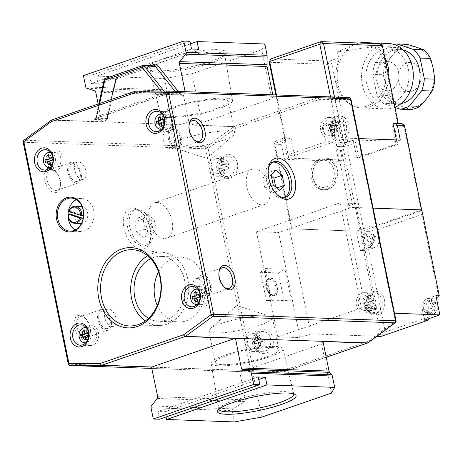 <?xml version="1.0" encoding="UTF-8"?>
<svg xmlns="http://www.w3.org/2000/svg" width="463" height="463" viewBox="0 0 463 463"><rect width="100%" height="100%" fill="white"/><g stroke="black" fill="none" stroke-linecap="round" stroke-linejoin="round"><path stroke-width="0.35" stroke-dasharray="2.31 1.74" d="M145.266 320.975A36.675 29.019 -87.9 0 0 159.556 325.518A36.675 29.019 -87.9 0 0 187.828 279.166A36.675 29.019 -87.9 0 0 162.189 252.271A36.675 29.019 -87.9 0 0 147.61 255.779M148.53 318.301A32.451 25.673 -87.9 0 0 158.537 321.281A32.451 25.673 -87.9 0 0 184.587 280.283A32.451 25.673 -87.9 0 0 160.869 256.427A32.451 25.673 -87.9 0 0 150.672 258.678M157.281 305.557A32.451 25.673 -87.9 0 0 178.677 322.005A32.451 25.673 -87.9 0 0 204.727 281.006A32.451 25.673 -87.9 0 0 181.01 257.15A32.451 25.673 -87.9 0 0 158.485 272.018M156.1 70.885A40.154 7.159 -11.5 0 1 148.455 69.421A40.154 7.159 -11.5 0 1 169.921 57.024A40.154 7.159 -11.5 0 1 217.685 49.668A40.154 7.159 -11.5 0 1 225.846 53.673A40.154 7.159 -11.5 0 1 197.145 65.306A40.154 7.159 -11.5 0 1 156.1 70.885M158.028 72.28A38.157 6.806 -11.5 0 1 150.764 70.891A38.157 6.806 -11.5 0 1 149.908 69.849A38.157 6.806 -11.5 0 1 174.198 58.28A38.157 6.806 -11.5 0 1 216.545 52.122A38.157 6.806 -11.5 0 1 224.682 54.634A38.157 6.806 -11.5 0 1 224.3 55.93A38.157 6.806 -11.5 0 1 197.03 66.985A38.157 6.806 -11.5 0 1 158.028 72.28M168.439 117.509A36.675 6.54 -11.5 0 1 160.632 115.171A36.675 6.54 -11.5 0 1 183.985 104.048A36.675 6.54 -11.5 0 1 224.694 98.133A36.675 6.54 -11.5 0 1 232.513 100.546A36.675 6.54 -11.5 0 1 208.958 111.647A36.675 6.54 -11.5 0 1 168.439 117.509M171.686 116.392A32.451 5.787 -11.5 0 1 164.77 114.292A32.451 5.787 -11.5 0 1 185.518 104.459A32.451 5.787 -11.5 0 1 221.453 99.25A32.451 5.787 -11.5 0 1 228.363 101.351A32.451 5.787 -11.5 0 1 207.615 111.184A32.451 5.787 -11.5 0 1 171.686 116.392M178.151 148.172A32.451 5.787 -11.5 0 1 173.064 147.477A32.451 5.787 -11.5 0 1 171.235 146.071A32.451 5.787 -11.5 0 1 191.983 136.238A32.451 5.787 -11.5 0 1 227.918 131.029A32.451 5.787 -11.5 0 1 234.828 133.13A32.451 5.787 -11.5 0 1 233.699 135.144A32.451 5.787 -11.5 0 1 209.398 144.132A32.451 5.787 -11.5 0 1 178.151 148.172M293.664 393.839A38.157 6.806 168.5 0 0 292.882 393.029A38.157 6.806 168.5 0 0 285.619 391.634A38.157 6.806 168.5 0 0 246.617 396.936A38.157 6.806 168.5 0 0 219.346 407.99A38.157 6.806 168.5 0 0 218.947 409.043M275.207 346.405A36.675 6.54 168.5 0 0 234.689 352.274A36.675 6.54 168.5 0 0 211.134 363.374A36.675 6.54 168.5 0 0 218.953 365.787A36.675 6.54 168.5 0 0 259.662 359.873A36.675 6.54 168.5 0 0 283.015 348.749A36.675 6.54 168.5 0 0 275.207 346.405M271.96 347.522A32.451 5.787 168.5 0 0 236.032 352.737A32.451 5.787 168.5 0 0 215.283 362.57A32.451 5.787 168.5 0 0 222.194 364.67A32.451 5.787 168.5 0 0 258.128 359.456A32.451 5.787 168.5 0 0 278.876 349.629A32.451 5.787 168.5 0 0 271.96 347.522M265.496 315.743A32.451 5.787 168.5 0 0 234.249 319.788A32.451 5.787 168.5 0 0 209.947 328.776A32.451 5.787 168.5 0 0 208.813 330.79A32.451 5.787 168.5 0 0 215.729 332.891A32.451 5.787 168.5 0 0 251.664 327.677A32.451 5.787 168.5 0 0 272.412 317.85A32.451 5.787 168.5 0 0 270.583 316.437A32.451 5.787 168.5 0 0 265.496 315.743M81.413 223.49A8.537 6.754 -87.9 0 0 87.6 212.72A8.537 6.754 -87.9 0 0 82.026 206.504M81.361 206.44A8.537 6.754 -87.9 0 0 74.502 217.228A8.537 6.754 -87.9 0 0 80.747 223.507M70.283 211.956A8.537 6.754 92.1 0 1 70.474 211.359L83.328 215.631M68.813 211.302L70.474 211.359M75.232 229.903A16.535 13.08 -87.9 0 0 80.458 231.5A16.535 13.08 -87.9 0 0 93.729 210.607A16.535 13.08 -87.9 0 0 81.644 198.453A16.535 13.08 -87.9 0 0 76.32 199.669M50.687 152.518A7.634 6.036 92.1 0 1 55.3 157.993A7.634 6.036 92.1 0 1 50.149 167.571M60.856 158.196A7.634 6.036 92.1 0 1 54.727 167.838A7.634 6.036 92.1 0 1 49.147 162.229A7.634 6.036 92.1 0 1 55.276 152.587A7.634 6.036 92.1 0 1 60.856 158.196M49.408 167.647A10.174 8.05 92.1 0 1 47.197 162.901A10.174 8.05 92.1 0 1 49.952 152.391M50.293 152.061A10.174 8.05 92.1 0 1 55.369 150.041A10.174 8.05 92.1 0 1 62.806 157.524A10.174 8.05 92.1 0 1 54.634 170.378A10.174 8.05 92.1 0 1 49.72 168M197.788 289.306A7.634 6.036 92.1 0 1 202.4 294.781A7.634 6.036 92.1 0 1 197.25 304.359M207.956 294.983A7.634 6.036 92.1 0 1 201.827 304.625A7.634 6.036 92.1 0 1 196.254 299.017A7.634 6.036 92.1 0 1 202.377 289.375A7.634 6.036 92.1 0 1 207.956 294.983M196.509 304.434A10.174 8.05 92.1 0 1 194.304 299.688A10.174 8.05 92.1 0 1 197.059 289.184M197.394 288.848A10.174 8.05 92.1 0 1 202.47 286.829A10.174 8.05 92.1 0 1 209.907 294.312A10.174 8.05 92.1 0 1 201.735 307.166A10.174 8.05 92.1 0 1 196.821 304.787M162.148 114.118A7.634 6.036 92.1 0 1 166.761 119.593A7.634 6.036 92.1 0 1 161.604 129.171M172.311 119.795A7.634 6.036 92.1 0 1 166.188 129.437A7.634 6.036 92.1 0 1 160.609 123.829A7.634 6.036 92.1 0 1 166.738 114.187A7.634 6.036 92.1 0 1 172.311 119.795M160.864 129.246A10.174 8.05 92.1 0 1 158.659 124.501A10.174 8.05 92.1 0 1 161.413 113.991M161.749 113.661A10.174 8.05 92.1 0 1 166.825 111.641A10.174 8.05 92.1 0 1 174.262 119.124A10.174 8.05 92.1 0 1 166.095 131.978A10.174 8.05 92.1 0 1 161.176 129.599M85.047 342.834A10.174 8.05 92.1 0 1 82.842 338.088A10.174 8.05 92.1 0 1 85.597 327.578M85.933 327.248A10.174 8.05 92.1 0 1 91.008 325.229A10.174 8.05 92.1 0 1 98.445 332.712A10.174 8.05 92.1 0 1 90.279 345.566A10.174 8.05 92.1 0 1 85.36 343.187M86.332 327.706A7.634 6.036 92.1 0 1 90.945 333.181A7.634 6.036 92.1 0 1 85.788 342.759M96.495 333.383A7.634 6.036 92.1 0 1 90.372 343.025A7.634 6.036 92.1 0 1 84.793 337.417A7.634 6.036 92.1 0 1 90.916 327.775A7.634 6.036 92.1 0 1 96.495 333.383M328.273 129.86A7.634 6.036 92.1 0 1 334.373 120.212A7.634 6.036 92.1 0 1 334.402 120.218A7.634 6.036 92.1 0 1 339.975 125.826A7.634 6.036 92.1 0 1 333.852 135.468A7.634 6.036 92.1 0 1 328.273 129.86M322.723 129.657A7.634 6.036 92.1 0 1 328.846 120.015A7.634 6.036 92.1 0 1 334.425 125.623A7.634 6.036 92.1 0 1 328.302 135.265A7.634 6.036 92.1 0 1 322.723 129.657M216.817 168.254A7.634 6.036 92.1 0 1 222.911 158.612A7.634 6.036 92.1 0 1 222.94 158.612A7.634 6.036 92.1 0 1 228.519 164.226A7.634 6.036 92.1 0 1 222.39 173.868A7.634 6.036 92.1 0 1 216.817 168.254M211.261 168.057A7.634 6.036 92.1 0 1 217.39 158.415A7.634 6.036 92.1 0 1 222.963 164.024A7.634 6.036 92.1 0 1 216.84 173.666A7.634 6.036 92.1 0 1 211.261 168.057M363.918 305.048A7.634 6.036 92.1 0 1 370.018 295.4A7.634 6.036 92.1 0 1 370.041 295.406A7.634 6.036 92.1 0 1 375.62 301.014A7.634 6.036 92.1 0 1 369.491 310.656A7.634 6.036 92.1 0 1 363.918 305.048M358.362 304.845A7.634 6.036 92.1 0 1 364.491 295.203A7.634 6.036 92.1 0 1 370.07 300.811A7.634 6.036 92.1 0 1 363.941 310.453A7.634 6.036 92.1 0 1 358.362 304.845M330.484 131.208A11.992 9.486 -87.9 0 0 342.03 139.6A11.992 9.486 -87.9 0 0 348.87 124.871A11.992 9.486 -87.9 0 0 337.324 116.479A11.992 9.486 -87.9 0 0 330.484 131.208M346.37 125.311A10.174 8.05 92.1 0 1 338.204 138.171A10.174 8.05 92.1 0 1 330.767 130.688A10.174 8.05 92.1 0 1 338.933 117.834A10.174 8.05 92.1 0 1 346.37 125.311M219.022 169.608A11.992 9.486 -87.9 0 0 230.568 178A11.992 9.486 -87.9 0 0 237.415 163.271A11.992 9.486 -87.9 0 0 225.863 154.879A11.992 9.486 -87.9 0 0 219.022 169.608M234.909 163.711A10.174 8.05 92.1 0 1 226.743 176.571A10.174 8.05 92.1 0 1 219.306 169.088A10.174 8.05 92.1 0 1 227.472 156.234A10.174 8.05 92.1 0 1 234.909 163.711M366.123 306.396A11.992 9.486 -87.9 0 0 377.675 314.794A11.992 9.486 -87.9 0 0 384.516 300.059A11.992 9.486 -87.9 0 0 372.97 291.667A11.992 9.486 -87.9 0 0 366.123 306.396M382.01 300.499A10.174 8.05 92.1 0 1 373.844 313.358A10.174 8.05 92.1 0 1 366.407 305.875A10.174 8.05 92.1 0 1 374.573 293.021A10.174 8.05 92.1 0 1 382.01 300.499M336.375 124.952A10.174 8.05 92.1 0 1 328.209 137.812A10.174 8.05 92.1 0 1 320.772 130.329A10.174 8.05 92.1 0 1 328.938 117.475A10.174 8.05 92.1 0 1 336.375 124.952M224.914 163.352A10.174 8.05 92.1 0 1 216.748 176.212A10.174 8.05 92.1 0 1 209.311 168.729A10.174 8.05 92.1 0 1 217.483 155.875A10.174 8.05 92.1 0 1 224.914 163.352M372.02 300.14A10.174 8.05 92.1 0 1 363.849 313A10.174 8.05 92.1 0 1 356.412 305.516A10.174 8.05 92.1 0 1 364.584 292.662A10.174 8.05 92.1 0 1 372.02 300.14M252.457 343.448A7.634 6.036 92.1 0 1 258.557 333.8A7.634 6.036 92.1 0 1 258.586 333.806A7.634 6.036 92.1 0 1 264.159 339.414A7.634 6.036 92.1 0 1 258.036 349.056A7.634 6.036 92.1 0 1 252.457 343.448M246.906 343.245A7.634 6.036 92.1 0 1 253.029 333.603A7.634 6.036 92.1 0 1 258.609 339.211A7.634 6.036 92.1 0 1 252.485 348.853A7.634 6.036 92.1 0 1 246.906 343.245M254.667 344.796A11.992 9.486 -87.9 0 0 266.213 353.188A11.992 9.486 -87.9 0 0 273.054 338.459A11.992 9.486 -87.9 0 0 261.508 330.067A11.992 9.486 -87.9 0 0 254.667 344.796M270.554 338.899A10.174 8.05 92.1 0 1 262.382 351.758A10.174 8.05 92.1 0 1 254.945 344.275A10.174 8.05 92.1 0 1 263.117 331.421A10.174 8.05 92.1 0 1 270.554 338.899M260.559 338.54A10.174 8.05 92.1 0 1 252.393 351.4A10.174 8.05 92.1 0 1 244.956 343.916A10.174 8.05 92.1 0 1 253.122 331.062A10.174 8.05 92.1 0 1 260.559 338.54M268.361 168.769A18.688 10.933 71 0 0 268.146 169.776A18.688 10.933 71 0 0 276.579 194.257A18.688 10.933 71 0 0 277.366 194.923M132.806 208.003A21.414 12.53 71 0 0 123.922 228.178A21.414 12.53 71 0 0 141.209 249.297A21.414 12.53 71 0 0 150.382 239.73A21.414 12.53 71 0 0 140.717 211.684A21.414 12.53 71 0 0 132.806 208.003M142.766 245.951A18.688 10.933 -109 0 1 128.153 229.515A18.688 10.933 -109 0 1 133.008 210.26A18.688 10.933 -109 0 1 135.433 209.907A18.688 10.933 -109 0 1 142.338 213.119A18.688 10.933 -109 0 1 150.77 237.6A18.688 10.933 -109 0 1 145.185 245.598A18.688 10.933 -109 0 1 142.766 245.951M137.523 209.189A18.688 10.933 71 0 0 135.103 209.536A18.688 10.933 71 0 0 130.242 228.797A18.688 10.933 71 0 0 144.855 245.234A18.688 10.933 71 0 0 147.275 244.881A18.688 10.933 71 0 0 152.136 225.626A18.688 10.933 71 0 0 137.523 209.189M172.705 127.632A10.904 6.378 -109 0 1 181.23 137.222A10.904 6.378 -109 0 1 178.394 148.449A10.904 6.378 -109 0 1 176.982 148.658A10.904 6.378 -109 0 1 168.457 139.068A10.904 6.378 -109 0 1 171.293 127.84A10.904 6.378 -109 0 1 172.705 127.632M173.064 129.385A9.086 5.313 -109 0 1 180.165 137.372A9.086 5.313 -109 0 1 177.804 146.736A9.086 5.313 -109 0 1 176.623 146.904A9.086 5.313 -109 0 1 169.522 138.917A9.086 5.313 -109 0 1 171.883 129.559A9.086 5.313 -109 0 1 173.064 129.385M167.207 131.399A9.086 5.313 -109 0 1 174.314 139.392A9.086 5.313 -109 0 1 171.952 148.75A9.086 5.313 -109 0 1 170.772 148.918A9.086 5.313 -109 0 1 163.671 140.931A9.086 5.313 -109 0 1 166.032 131.573A9.086 5.313 -109 0 1 167.207 131.399M202.644 274.791A10.904 6.378 -109 0 1 211.169 284.38A10.904 6.378 -109 0 1 208.333 295.608A10.904 6.378 -109 0 1 206.92 295.816A10.904 6.378 -109 0 1 198.395 286.227A10.904 6.378 -109 0 1 201.231 274.999A10.904 6.378 -109 0 1 202.644 274.791M203.002 276.544A9.086 5.313 -109 0 1 210.104 284.531A9.086 5.313 -109 0 1 207.742 293.889A9.086 5.313 -109 0 1 206.567 294.063A9.086 5.313 -109 0 1 199.46 286.076A9.086 5.313 -109 0 1 201.822 276.712A9.086 5.313 -109 0 1 203.002 276.544M197.151 278.558A9.086 5.313 -109 0 1 204.252 286.551A9.086 5.313 -109 0 1 201.891 295.909A9.086 5.313 -109 0 1 200.71 296.077A9.086 5.313 -109 0 1 193.609 288.09A9.086 5.313 -109 0 1 195.971 278.732A9.086 5.313 -109 0 1 197.151 278.558M49.744 168.121A12.721 7.437 71 0 0 44.465 180.107A12.721 7.437 71 0 0 54.732 192.649A12.721 7.437 71 0 0 60.178 186.965A12.721 7.437 71 0 0 54.443 170.309A12.721 7.437 71 0 0 49.744 168.121M55.768 190.415A10.904 6.378 -109 0 1 47.243 180.83A10.904 6.378 -109 0 1 50.079 169.597A10.904 6.378 -109 0 1 51.491 169.394A10.904 6.378 -109 0 1 55.519 171.269A10.904 6.378 -109 0 1 60.439 185.547A10.904 6.378 -109 0 1 57.18 190.212A10.904 6.378 -109 0 1 55.768 190.415M76.667 183.215A10.904 6.378 -109 0 1 68.142 173.631A10.904 6.378 -109 0 1 70.978 162.397A10.904 6.378 -109 0 1 72.39 162.195A10.904 6.378 -109 0 1 80.915 171.779A10.904 6.378 -109 0 1 78.079 183.012A10.904 6.378 -109 0 1 76.667 183.215M76.314 181.467A9.086 5.313 -109 0 1 69.207 173.475A9.086 5.313 -109 0 1 71.568 164.116A9.086 5.313 -109 0 1 72.749 163.948A9.086 5.313 -109 0 1 79.85 171.935A9.086 5.313 -109 0 1 77.489 181.293A9.086 5.313 -109 0 1 76.314 181.467M82.165 179.447A9.086 5.313 -109 0 1 75.058 171.46A9.086 5.313 -109 0 1 77.419 162.102A9.086 5.313 -109 0 1 78.6 161.928A9.086 5.313 -109 0 1 85.701 169.921A9.086 5.313 -109 0 1 83.34 179.279A9.086 5.313 -109 0 1 82.165 179.447M79.682 315.28A12.721 7.437 71 0 0 74.404 327.266A12.721 7.437 71 0 0 84.671 339.807A12.721 7.437 71 0 0 90.117 334.124A12.721 7.437 71 0 0 84.382 317.468A12.721 7.437 71 0 0 79.682 315.28M85.707 337.573A10.904 6.378 -109 0 1 77.188 327.989A10.904 6.378 -109 0 1 80.018 316.756A10.904 6.378 -109 0 1 81.43 316.553A10.904 6.378 -109 0 1 85.458 318.422A10.904 6.378 -109 0 1 90.378 332.706A10.904 6.378 -109 0 1 87.119 337.371A10.904 6.378 -109 0 1 85.707 337.573M112.104 326.606A9.086 5.313 -109 0 1 105.003 318.619A9.086 5.313 -109 0 1 107.364 309.255A9.086 5.313 -109 0 1 108.539 309.087A9.086 5.313 -109 0 1 115.64 317.074A9.086 5.313 -109 0 1 113.279 326.438A9.086 5.313 -109 0 1 112.104 326.606M106.253 328.62A9.086 5.313 -109 0 1 99.146 320.633A9.086 5.313 -109 0 1 101.513 311.275A9.086 5.313 -109 0 1 102.688 311.101A9.086 5.313 -109 0 1 109.789 319.094A9.086 5.313 -109 0 1 107.428 328.452A9.086 5.313 -109 0 1 106.253 328.62M106.606 330.374A10.904 6.378 -109 0 1 98.087 320.79A10.904 6.378 -109 0 1 100.917 309.556A10.904 6.378 -109 0 1 102.329 309.353A10.904 6.378 -109 0 1 110.854 318.938A10.904 6.378 -109 0 1 108.018 330.171A10.904 6.378 -109 0 1 106.606 330.374M272.713 162.229A18.688 10.933 71 0 0 271.636 162.501A18.688 10.933 71 0 0 266.781 181.756A18.688 10.933 71 0 0 281.394 198.193A18.688 10.933 71 0 0 283.813 197.84A18.688 10.933 71 0 0 284.826 197.388M83.438 75.637L89.66 75.863L189.969 41.3M101.779 121.81L233.746 126.683L206.324 146.754L24.226 140.208L51.648 120.137L101.611 121.931L98.156 104.001M178.18 91.396L180.715 94.614L185.188 93.075A1.817 1.435 92.1 0 1 185.565 93.011L135.595 91.211A1.817 1.435 -87.9 0 0 135.451 91.223M180.715 94.614L179.135 94.944L177.41 94.394L174.962 91.28M99.678 103.475L96.779 116.589L96.061 118.198A1.817 1.435 92.1 0 1 95.031 119.489L107.098 119.923L106.438 120.206L115.397 79.624L116.063 79.977L115.675 80.047L107.161 118.597L107.318 119.587L116.063 79.977L116.936 78.722A1.817 1.065 -109 0 1 116.699 78.756L105.599 78.357L142.87 65.514L153.971 65.914L116.699 78.756A1.817 1.435 92.1 0 0 115.675 80.047L104.569 79.648A1.817 1.435 92.1 0 1 105.599 78.357M101.611 121.931A1.817 1.435 92.1 0 1 101.964 121.746L106.438 120.206M350.919 99.001A1.817 0.324 168.5 0 1 350.254 99.406L395.396 321.305L367.975 341.376L284.751 370.053L253.284 370.267L208.142 148.363L235.563 128.292L318.787 99.62L350.254 99.406A1.817 1.111 89.6 0 0 349.16 97.548L317.693 97.762L273.141 96.159L271.677 98.764L202.013 122.764L189.193 125.079M273.141 96.159L185.565 93.011M239.724 370.168L283.993 371.76A1.817 1.435 92.1 0 1 283.622 371.83A1.817 1.111 -90.4 0 0 283.651 371.83A1.817 1.817 0 0 0 284.23 371.731A1.817 1.065 -109 0 0 284.751 370.053A1.817 1.111 -90.4 0 1 283.651 371.83L252.19 372.044A1.817 1.111 89.6 0 0 253.284 370.267A1.817 0.324 168.5 0 1 250.784 370.707L68.686 364.155L23.538 142.251L205.636 148.802L250.784 370.707A1.817 1.435 92.1 0 0 252.109 372.044A1.817 1.817 0 0 0 252.19 372.044A1.817 1.111 89.6 0 1 252.161 372.044A1.817 1.435 92.1 0 1 252.109 372.044L151.957 368.438L252.161 372.044L283.622 371.83L239.064 370.226L251.913 368.027L321.577 344.026L323.018 341.3M239.064 370.226L151.679 367.072M150.996 407.695L232.056 410.606L234.353 421.92M166.107 416.96L165.054 411.775L157.947 411.52L159.515 419.229M232.056 410.606L232.993 408.87L244.487 401.612L245.431 399.876L239.394 370.226M251.913 368.027L261.896 417.082M321.577 344.026L331.554 393.081M272.811 94.799L273.089 96.165M264.807 43.991L261.699 49.715L271.677 98.764M261.699 49.715L192.035 73.715L202.013 122.764M189.494 124.964L183.464 95.32L181.907 94.024L168.358 91.165L166.796 89.868L85.742 86.951M192.035 73.715L164.498 78.554L166.796 89.868M89.66 75.863L91.228 83.572L98.33 83.826L96.761 76.117L164.498 78.554M185.374 93.011L185.096 91.645M190.484 43.829L96.761 76.117M198.644 49.263L98.33 83.826M191.537 49.009L91.228 83.572M258.776 379.486L165.054 411.775M258.261 376.963L157.947 411.52M224.318 287.176A10.904 6.378 -109 0 1 223.791 286.742A10.904 6.378 -109 0 1 218.872 272.464A10.904 6.378 -109 0 1 219.016 271.798M194.379 140.017A10.904 6.378 -109 0 1 193.852 139.583A10.904 6.378 -109 0 1 188.933 125.305A10.904 6.378 -109 0 1 189.078 124.64M139.131 217.095L145.712 222.35L147.772 232.467L143.246 237.322L136.666 232.067L134.606 221.951L139.131 217.095L147.489 214.213L154.069 219.474L145.712 222.35M154.069 219.474L156.129 229.584L151.604 234.446L145.023 229.185L142.969 219.074L147.489 214.213M142.969 219.074L134.606 221.951M145.023 229.185L136.666 232.067M151.604 234.446L143.246 237.322M156.129 229.584L147.772 232.467M275.682 187.006L275.948 188.308L271.428 193.164L264.842 187.909L262.787 177.792L267.307 172.936L275.67 170.054M267.307 172.936L271.411 176.212M275.948 188.308L276.897 187.978M271.428 193.164L279.785 190.281M264.842 187.909L273.205 185.026M262.787 177.792L271.144 174.916M262.752 341.567A16.876 3.01 -11.5 0 1 260.663 342.417A16.876 9.873 -109 0 1 260.941 345.473A16.315 2.911 -11.5 0 1 258.852 346.191A16.876 9.873 71 0 0 258.574 343.141A16.876 3.01 -11.5 0 1 255.79 343.968A16.315 9.544 71 0 0 255.252 341.341A16.876 3.01 168.5 0 0 258.041 340.513A16.876 9.873 71 0 0 257.069 337.434A16.315 2.911 168.5 0 0 259.158 336.717A16.876 9.873 -109 0 1 260.131 339.79A16.876 3.01 168.5 0 0 262.22 338.939A16.315 9.544 -109 0 1 262.752 341.567L260.947 341.503L258.51 342.342L260.663 342.417M258.51 342.342L259.135 345.41L257.046 346.127L256.421 343.066L253.984 343.905L253.446 341.277L255.889 340.432L255.263 337.371L257.353 336.647L257.978 339.715L260.414 338.875L260.947 341.503M260.414 338.875L262.22 338.939M257.978 339.715L260.131 339.79M257.353 336.647L259.158 336.717M255.263 337.371L257.069 337.434M255.889 340.432L258.041 340.513M253.446 341.277L255.252 341.341M253.984 343.905L255.79 343.968M256.421 343.066L258.574 343.141M257.046 346.127L258.852 346.191M259.135 345.41L260.941 345.473M374.214 303.167A16.876 3.01 -11.5 0 1 372.125 304.023A16.876 9.873 -109 0 1 372.402 307.073A16.315 2.911 -11.5 0 1 370.313 307.791A16.876 9.873 71 0 0 370.035 304.741A16.876 3.01 -11.5 0 1 367.246 305.568A16.315 9.544 71 0 0 366.713 302.941A16.876 3.01 168.5 0 0 369.497 302.113A16.876 9.873 71 0 0 368.531 299.034A16.315 2.911 168.5 0 0 370.62 298.317A16.876 9.873 -109 0 1 371.586 301.39A16.876 3.01 168.5 0 0 373.682 300.539A16.315 9.544 -109 0 1 374.214 303.167L372.408 303.103L369.972 303.942L372.125 304.023M227.113 166.379A16.876 3.01 -11.5 0 1 225.024 167.23A16.876 9.873 -109 0 1 225.296 170.286A16.315 2.911 -11.5 0 1 223.207 171.003A16.876 9.873 71 0 0 222.934 167.953A16.876 3.01 -11.5 0 1 220.145 168.781A16.315 9.544 71 0 0 219.612 166.153A16.876 3.01 168.5 0 0 222.396 165.326A16.876 9.873 71 0 0 221.424 162.247A16.315 2.911 168.5 0 0 223.519 161.529A16.876 9.873 -109 0 1 224.486 164.602A16.876 3.01 168.5 0 0 226.581 163.752A16.315 9.544 -109 0 1 227.113 166.379L225.307 166.315L222.871 167.155L225.024 167.23M338.575 127.979A16.876 3.01 -11.5 0 1 336.479 128.83A16.876 9.873 -109 0 1 336.757 131.886A16.315 2.911 -11.5 0 1 334.668 132.603A16.876 9.873 71 0 0 334.39 129.553A16.876 3.01 -11.5 0 1 331.606 130.381A16.315 9.544 71 0 0 331.074 127.753A16.876 3.01 168.5 0 0 333.858 126.926A16.876 9.873 71 0 0 332.885 123.847A16.315 2.911 168.5 0 0 334.975 123.129A16.876 9.873 -109 0 1 335.947 126.202A16.876 3.01 168.5 0 0 338.036 125.351A16.315 9.544 -109 0 1 338.575 127.979L336.763 127.915L334.327 128.755L336.479 128.83M369.972 303.942L370.591 307.01L368.502 307.727L367.882 304.666L365.44 305.505L364.908 302.877L367.344 302.032L366.719 298.971L368.814 298.247L369.433 301.315L371.876 300.475L372.408 303.103M371.876 300.475L373.682 300.539M369.433 301.315L371.586 301.39M368.814 298.247L370.62 298.317M366.719 298.971L368.531 299.034M367.344 302.032L369.497 302.113M364.908 302.877L366.713 302.941M365.44 305.505L367.246 305.568M367.882 304.666L370.035 304.741M368.502 307.727L370.313 307.791M370.591 307.01L372.402 307.073M222.871 167.155L223.49 170.222L221.401 170.94L220.776 167.872L218.339 168.717L217.807 166.09L220.243 165.245L219.618 162.183L221.708 161.46L222.333 164.527L224.769 163.688L225.307 166.315M224.769 163.688L226.581 163.752M222.333 164.527L224.486 164.602M221.708 161.46L223.519 161.529M219.618 162.183L221.424 162.247M220.243 165.245L222.396 165.326M217.807 166.09L219.612 166.153M218.339 168.717L220.145 168.781M220.776 167.872L222.934 167.953M221.401 170.94L223.207 171.003M223.49 170.222L225.296 170.286M334.327 128.755L334.952 131.822L332.862 132.54L332.237 129.478L329.801 130.317L329.262 127.69L331.705 126.845L331.08 123.783L333.169 123.06L333.794 126.127L336.231 125.288L336.763 127.915M336.231 125.288L338.036 125.351M333.794 126.127L335.947 126.202M333.169 123.06L334.975 123.129M331.08 123.783L332.885 123.847M331.705 126.845L333.858 126.926M329.262 127.69L331.074 127.753M329.801 130.317L331.606 130.381M332.237 129.478L334.39 129.553M332.862 132.54L334.668 132.603M334.952 131.822L336.757 131.886M163.537 119.72L165.233 119.136L165.771 121.763L163.966 121.7M165.771 121.763L163.329 122.602L161.176 122.527M165.233 119.136L163.427 119.072M160.395 117.527L162.172 116.913L160.366 116.844M162.172 116.913L162.797 119.975M161.24 123.326L158.803 124.165L156.998 124.101M158.803 124.165L158.653 123.413M163.329 122.602L163.954 125.67L161.865 126.393L160.059 126.324M161.865 126.393L161.732 125.739M163.954 125.67L162.148 125.606M87.715 333.308L89.417 332.723L89.955 335.351L88.144 335.287M89.955 335.351L87.513 336.19L85.36 336.115M89.417 332.723L87.611 332.66M84.579 331.114L86.355 330.501L84.55 330.432M86.355 330.501L86.98 333.563M85.423 336.914L82.987 337.753L81.181 337.689M82.987 337.753L82.831 337M87.513 336.19L88.138 339.257L86.049 339.981L84.243 339.911M86.049 339.981L85.915 339.327M88.138 339.257L86.332 339.194M199.177 294.914L200.878 294.323L201.411 296.951L199.605 296.887M201.411 296.951L198.974 297.79L196.821 297.715M200.878 294.323L199.073 294.26M196.04 292.714L197.817 292.101L196.011 292.031M197.817 292.101L198.442 295.162M196.885 298.513L194.448 299.353L192.637 299.289M194.448 299.353L194.292 298.6M198.974 297.79L199.599 300.857L197.51 301.581L195.699 301.511M197.51 301.581L197.377 300.927M199.599 300.857L197.794 300.794M52.076 158.12L53.777 157.536L54.31 160.163L52.504 160.1M54.31 160.163L51.873 161.002L49.72 160.927M53.777 157.536L51.972 157.472M48.933 155.927L50.716 155.313L48.91 155.244M50.716 155.313L51.335 158.375M49.784 161.726L47.342 162.565L45.536 162.501M47.342 162.565L47.191 161.813M51.873 161.002L52.498 164.07L50.403 164.793L48.598 164.724M50.403 164.793L50.276 164.139M52.498 164.07L50.687 164.006M98.874 103.753L95.76 117.857L96.061 118.198L104.569 79.648L104.181 79.717M163.966 91.02L166.31 93.995L163.011 93.769L96.779 116.589A1.817 1.065 -109 0 1 96.263 118.268L96.263 118.268A1.817 1.065 -109 0 1 96.026 118.302L162.258 95.482L167.693 94.452L179.76 94.886M160.858 91.037L163.011 93.769A1.817 1.065 -109 0 1 162.49 95.447L162.49 95.447A1.817 1.065 -109 0 1 162.258 95.482M157.026 202.47A18.688 10.933 71 0 0 154.607 202.817A18.688 10.933 71 0 0 149.746 222.072A18.688 10.933 71 0 0 164.359 238.509A18.688 10.933 71 0 0 166.784 238.161A18.688 10.933 71 0 0 171.64 218.906A18.688 10.933 71 0 0 157.026 202.47M254.557 168.868A18.688 10.933 71 0 0 252.132 169.221A18.688 10.933 71 0 0 247.277 188.476A18.688 10.933 71 0 0 261.89 204.912A18.688 10.933 71 0 0 264.309 204.559A18.688 10.933 71 0 0 269.171 185.304A18.688 10.933 71 0 0 254.557 168.868M313.046 177.404A13.624 10.782 92.1 0 1 316.009 164.157A13.624 10.782 92.1 0 1 333.945 170.205A13.624 10.782 92.1 0 1 328.487 185.767A13.624 10.782 92.1 0 1 315.332 182.885A13.624 10.782 92.1 0 1 313.046 177.404M311.234 178.029A15.991 12.651 92.1 0 1 324.065 157.825A15.991 12.651 92.1 0 1 335.75 169.58A15.991 12.651 92.1 0 1 322.919 189.784A15.991 12.651 92.1 0 1 311.234 178.029M312.785 178.081A15.991 12.651 92.1 0 1 325.622 157.883A15.991 12.651 92.1 0 1 337.307 169.637A15.991 12.651 92.1 0 1 324.47 189.836A15.991 12.651 92.1 0 1 312.785 178.081M420.786 73.142A14.532 11.5 92.1 0 1 409.113 91.506A14.532 11.5 92.1 0 1 398.493 80.822A14.532 11.5 92.1 0 1 410.16 62.459A14.532 11.5 92.1 0 1 420.786 73.142M398.574 72.344A14.532 11.5 92.1 0 1 386.906 90.707A14.532 11.5 92.1 0 1 376.286 80.024A14.532 11.5 92.1 0 1 387.953 61.66A14.532 11.5 92.1 0 1 398.574 72.344M401.218 103.556A27.253 21.564 92.1 0 1 397.555 103.816A27.253 21.564 92.1 0 1 377.634 83.78A27.253 21.564 92.1 0 1 399.511 49.344A27.253 21.564 92.1 0 1 403.151 49.871M366.534 83.381A27.253 21.564 92.1 0 1 388.411 48.945A27.253 21.564 92.1 0 1 408.331 68.981A27.253 21.564 92.1 0 1 386.449 103.417A27.253 21.564 92.1 0 1 366.534 83.381M397.914 124.755L392.479 126.625L396.044 144.143L398.047 144.219L358.756 157.756L355.723 142.864L353.524 140.173L344.472 143.293L337.249 143.038L338.783 142.506L344.003 142.697L347.759 142.037L331.826 63.726L338.494 61.429A31.825 25.181 -87.9 0 0 336.595 83.641A31.825 25.181 -87.9 0 0 351.209 104.754A31.825 25.181 -87.9 0 0 377.443 98.989A31.825 25.181 -87.9 0 0 385.413 66.822A31.825 25.181 -87.9 0 0 375.314 48.742L381.981 46.445L397.914 124.755L398.342 123.974L393.122 123.789M388.816 77.171A32.705 25.876 92.1 0 1 361.829 107.989A32.705 25.876 92.1 0 1 352.933 105.639A32.705 25.876 92.1 0 1 337.926 83.942A32.705 25.876 92.1 0 1 355.138 44.326A32.705 25.876 92.1 0 1 359.329 43.024M368.988 43.372A32.705 25.876 92.1 0 1 384.724 57.059M338.494 61.429L339.194 57.742L336.688 52.151L370.215 47.052L375.314 48.742M394.951 107.306A32.705 25.876 92.1 0 1 386.258 108.869A32.705 25.876 92.1 0 1 362.35 84.822A32.705 25.876 92.1 0 1 388.607 43.499M273.436 295.689A9.086 5.313 71 0 0 274.617 295.516A9.086 5.313 71 0 0 276.978 286.157A9.086 5.313 71 0 0 269.871 278.17A9.086 5.313 71 0 0 268.696 278.338A9.086 5.313 71 0 0 265.982 282.227A9.086 5.313 71 0 0 270.079 294.127A9.086 5.313 71 0 0 273.436 295.689M270.571 277.927A9.086 5.313 -109 0 1 277.673 285.92A9.086 5.313 -109 0 1 275.311 295.278A9.086 5.313 -109 0 1 274.137 295.446A9.086 5.313 -109 0 1 267.029 287.459A9.086 5.313 -109 0 1 269.391 278.101A9.086 5.313 -109 0 1 270.571 277.927M269.356 279.282A8.178 4.78 -109 0 1 275.954 287.349A8.178 4.78 -109 0 1 272.562 295.053A8.178 4.78 -109 0 1 269.541 293.646A8.178 4.78 -109 0 1 265.855 282.934A8.178 4.78 -109 0 1 269.356 279.282M363.519 236.981A15.337 4.41 24.9 0 1 373.103 243.949A7.269 5.753 92.1 0 1 368.785 246.148A7.269 5.753 92.1 0 1 363.472 240.806A7.269 5.753 92.1 0 1 363.519 236.981L362.407 236.94A7.269 5.753 -87.9 0 1 363.877 233.786L373.462 240.748L374.567 240.789A7.269 5.753 92.1 0 0 374.619 236.963A7.269 5.753 92.1 0 0 369.306 231.622L367.084 231.541A7.269 5.753 92.1 0 1 372.397 236.888A7.269 5.753 92.1 0 1 366.563 246.067A7.269 5.753 92.1 0 1 361.25 240.725A7.269 5.753 92.1 0 1 367.084 231.541M363.877 233.786L364.989 233.827A7.269 5.753 92.1 0 1 369.306 231.622M428.86 314.302A7.269 5.753 -87.9 0 1 426.388 312.502L427.494 312.542A7.269 5.753 92.1 0 1 426.001 309.249A7.269 5.753 92.1 0 1 431.834 300.065A7.269 5.753 92.1 0 1 433.177 300.319L432.066 300.279A7.269 5.753 -87.9 0 1 434.537 302.073L428.86 314.302L429.971 314.342A15.337 8.276 -54 0 0 435.648 302.113A7.269 5.753 92.1 0 1 437.147 305.406A7.269 5.753 92.1 0 1 431.313 314.591A7.269 5.753 92.1 0 1 429.971 314.342M423.778 309.168A7.269 5.753 92.1 0 1 429.612 299.983A7.269 5.753 92.1 0 1 434.925 305.325A7.269 5.753 92.1 0 1 429.091 314.51A7.269 5.753 92.1 0 1 423.778 309.168M435.648 302.113L434.537 302.073M394.98 107.468L383.746 103.729A32.705 25.876 92.1 0 1 376.957 95.106L372.738 74.381A32.705 25.876 92.1 0 1 375.36 62.511L387.525 47.232A32.705 25.876 92.1 0 1 394.129 44.46M376.957 95.106L387.421 95.482A32.705 25.876 -87.9 0 0 394.21 104.106L383.746 103.729M375.36 62.511L385.824 62.887A32.705 25.876 -87.9 0 0 383.202 74.757L372.738 74.381M383.202 74.757L385.951 85.14L387.421 95.482M407.399 44.361A32.705 25.876 -87.9 0 0 397.989 47.608L387.525 47.232M397.989 47.608L392.549 55.271L385.824 62.887M394.21 104.106L410.594 109.552M385.951 85.14A30.888 24.441 92.1 0 1 392.549 55.271A30.888 24.441 -87.9 0 1 416.231 47.11A30.888 24.441 -87.9 0 1 433.322 68.819A30.888 24.441 -87.9 0 1 426.73 98.694A30.888 24.441 -87.9 0 1 403.041 106.855A30.888 24.441 -87.9 0 1 385.951 85.14M269.223 62.268L328.07 64.386L331.826 63.726L329.627 61.041L270.78 58.923M339.194 57.742L329.627 61.041L328.07 64.386L344.003 142.697M401.872 123.517L392.815 126.636L395.014 129.327L404.072 126.208L401.872 123.517M392.479 126.625L392.815 126.636M400.31 140.058L396.687 141.308L341.804 139.594L338.239 122.076L340.467 121.312L343.095 123.216L335.878 122.961L353.09 207.574L421.376 210.028L374.984 226.013L377.918 229.596L379.342 236.605A9.086 7.188 92.1 0 1 374.156 247.763L368.583 249.684L363.577 250.564L381.043 336.41L385.338 332.023L368.583 249.684M338.239 122.076L330.304 124.391L324.193 124.171L333.25 121.051L340.467 121.312M283.067 141.088L275.85 140.827L284.907 137.708L291.013 137.928L285.578 139.797L285.295 140.318L288.721 158.097L342.348 160.024L338.725 161.274L335.698 146.383L342.915 146.644L360.127 231.257L291.511 228.791L274.293 144.172L281.51 144.433L283.067 141.088L285.295 140.318M347.759 142.037L353.524 140.173M398.047 144.219L395.014 129.327M396.687 141.308L396.403 139.919M341.804 139.594L346.121 138.107L343.095 123.216M291.013 137.928L294.578 155.446L286.805 155.163L326.091 141.632L333.864 141.909L330.304 124.391M326.091 141.632L323.064 126.74L324.193 124.171M284.907 137.708L283.773 140.277L274.715 143.397L291.933 228.01L349.334 208.234L332.121 123.621L323.064 126.74M286.805 155.163L283.773 140.277M338.725 161.274L284.542 159.324L288.86 157.837M284.542 159.324L281.51 144.433M338.783 142.506L342.348 160.024M337.249 143.038L335.698 146.383M358.756 157.756L356.759 157.68L353.194 140.162M333.864 141.909L294.578 155.446M346.121 138.107L358.97 138.57M356.759 157.68L396.044 144.143M275.85 140.827L274.293 144.172L275.85 140.827M333.25 121.051L332.121 123.621L335.878 122.961L333.25 121.051M356.325 231.176L371.65 225.892L373.791 236.408A9.086 7.188 92.1 0 1 368.606 247.566L360.249 250.442L356.325 231.176L289.479 228.768L278.616 232.513L256.409 231.714L340.004 202.916L355.549 203.477L344.958 207.123L373.126 208.136M377.918 229.596L421.943 214.433L421.793 209.884L421.376 210.028L421.677 209.884M353.09 207.574L349.334 208.234M291.933 228.01L291.511 228.791M278.616 232.513L300.001 337.625L277.794 336.827L361.389 308.028L376.934 308.59L366.343 312.236L394.511 313.248M256.409 231.714L277.794 336.827M291.406 300.8L271.416 300.076L265.004 268.546L284.988 269.263L291.406 300.8L284.132 301.077L266.3 300.435L260.571 272.296L278.408 272.939L284.132 301.077M424.525 320.159L422.383 309.649A9.086 7.188 92.1 0 1 427.569 298.49L435.932 295.608M376.882 336.26L310.87 333.881L289.479 228.768M310.87 333.881L300.001 337.625M340.004 202.916L361.389 308.028M355.549 203.477L376.934 308.59M344.958 207.123L366.343 312.236M360.249 250.442L363.577 250.564M428.512 318.787L429.363 316.854L427.939 309.845A9.086 7.188 92.1 0 1 433.119 298.687L436.331 297.582M429.363 316.854L385.338 332.023M421.943 214.433L438.692 296.766M371.65 225.892L374.984 226.013M427.494 312.542A15.337 8.276 126 0 0 433.177 300.319M373.103 243.949L371.992 243.908A7.269 5.753 -87.9 0 0 373.462 240.748M364.989 233.827A15.337 4.41 -155.1 0 1 374.567 240.789M371.992 243.908L362.407 236.94M426.388 312.502L432.066 300.279M266.3 300.435L271.416 300.076M260.571 272.296L265.004 268.546M278.408 272.939L284.988 269.263M404.494 125.427L404.072 126.208L421.284 210.821L363.883 230.597L346.671 145.984L355.723 142.864M421.284 210.821L421.712 210.04M360.127 231.257L363.883 230.597M342.915 146.644L344.472 143.293L346.671 145.984L342.915 146.644M288.721 158.097L275.861 94.909M335.733 122.521L330.518 96.877M276.452 94.932L285.578 139.797M334.436 97.016L343.054 139.375M398.342 123.974L398.221 123.389M382.409 45.663L381.981 46.445L379.782 43.759L370.215 47.052M95.031 119.489C93.896 119.367 94.226 118.974 96.026 118.302M101.964 121.746L51.995 119.952L135.225 91.275L185.188 93.075M273.054 96.235L317.323 97.826L234.093 126.497L189.824 124.906M326.212 357.262L284.23 371.731A1.817 1.065 -109 0 1 283.993 371.76L326.207 357.222M150.365 65.705L117.457 77.043A3.635 2.876 -87.9 0 0 115.397 79.624M95.748 92.166L183.464 95.32M86.749 88.23L168.358 91.165M181.907 94.024L94.741 90.887M232.993 408.87L151.384 405.935M157.322 398.475L244.487 401.612M245.431 399.876L157.709 396.722M107.161 118.597L96.061 118.198M167.693 94.452A1.817 1.435 -87.9 0 1 167.27 94.516L167.27 94.516A1.817 1.435 -87.9 0 1 166.31 93.995L177.41 94.394M317.693 97.762A1.817 1.111 -90.4 0 1 318.787 99.62A1.817 1.065 -109 0 0 317.323 97.826A1.817 1.435 92.1 0 1 317.693 97.762M51.758 119.986A1.817 1.065 -109 0 1 51.995 119.952A1.817 1.435 -87.9 0 0 51.648 120.137A1.817 0.943 -126.2 0 0 51.509 120.143M395.361 322.734A1.817 0.943 -126.2 0 0 395.396 321.305A1.817 0.324 168.5 0 0 396.068 320.905M234.093 126.497A1.817 1.065 -109 0 1 235.563 128.292A1.817 0.943 -126.2 0 0 233.746 126.683A1.817 1.435 92.1 0 1 234.093 126.497M23.856 140.306A1.817 0.943 -126.2 0 1 24.226 140.208A1.817 1.435 92.1 0 0 23.538 142.251A1.817 0.324 168.5 0 1 23.15 142.135M367.709 342.898A1.817 1.065 -109 0 0 367.975 341.376A1.817 0.943 -126.2 0 1 367.94 342.805M206.324 146.754A1.817 0.943 -126.2 0 1 208.142 148.363A1.817 0.324 168.5 0 1 205.636 148.802A1.817 1.435 92.1 0 1 206.324 146.754M68.298 364.04A1.817 0.324 168.5 0 0 68.686 364.155A1.817 1.435 92.1 0 0 70.011 365.492M117.457 77.043A1.817 1.065 -109 0 1 116.936 78.722L154.208 65.879A1.817 1.065 -109 0 1 153.971 65.914A1.817 1.435 92.1 0 1 154.393 65.85L154.208 65.879A1.817 1.065 -109 0 0 154.289 65.844M368.606 247.566L374.156 247.763M373.791 236.408L379.342 236.605M427.569 298.49L433.119 298.687M422.383 309.649L427.939 309.845M159.556 325.518L130.635 325.958M178.677 322.005L158.537 321.281M150.764 70.891L148.455 69.421M160.632 115.171L149.908 69.849M171.235 146.071L164.77 114.292M233.699 135.144L206.857 158.398L173.064 147.477M219.346 407.99L217.801 410.247M211.134 363.374L218.964 409.286M208.813 330.79L215.283 362.57M270.583 316.437L236.79 305.516L209.947 328.776M80.458 231.5L69.907 231.118M50.056 167.67L54.727 167.838M55.369 150.041L45.374 149.682M197.157 304.457L201.827 304.625M202.47 286.829L192.475 286.47M161.518 129.27L166.188 129.437M166.825 111.641L156.835 111.282M91.008 325.229L81.013 324.87M85.696 342.857L90.372 343.025M334.402 120.218L328.846 120.015M222.94 158.612L217.39 158.415M370.041 295.406L364.491 295.203M328.209 137.812L338.204 138.171M216.748 176.212L226.743 176.571M363.849 313L373.844 313.358M258.586 333.806L253.029 333.603M252.393 351.4L262.382 351.758M276.579 194.257L278.199 195.699M268.146 169.776L268.534 167.647M135.103 209.536L133.008 210.26M178.394 148.449L199.293 141.25M171.952 148.75L177.804 146.736M208.333 295.608L229.231 288.408M201.891 295.909L207.742 293.889M70.978 162.397L50.079 169.597M77.419 162.102L71.568 164.116M107.364 309.255L101.513 311.275M100.917 309.556L80.018 316.756M273.731 161.778L271.636 162.501M285.902 197.122L283.813 197.84M108.018 330.171L87.119 337.371M113.279 326.438L107.428 328.452M85.458 318.422L84.382 317.468M90.378 332.706L90.117 334.124M83.34 179.279L77.489 181.293M78.079 183.012L57.18 190.212M55.519 171.269L54.443 170.309M60.439 185.547L60.178 186.965M195.971 278.732L201.822 276.712M201.231 274.999L222.13 267.793M223.791 286.742L224.873 287.702M218.872 272.464L219.132 271.04M166.032 131.573L171.883 129.559M171.293 127.84L192.191 120.64M193.852 139.583L194.929 140.544M188.933 125.305L189.193 123.881M147.275 244.881L145.185 245.598M142.338 213.119L140.717 211.684M150.77 237.6L150.382 239.73M253.122 331.062L263.117 331.421M258.036 349.056L252.485 348.853M364.584 292.662L374.573 293.021M217.483 155.875L227.472 156.234M328.938 117.475L338.933 117.834M369.491 310.656L363.941 310.453M222.39 173.868L216.84 173.666M333.852 135.468L328.302 135.265M86.245 327.607L90.916 327.775M90.279 345.566L80.284 345.207M166.095 131.978L156.1 131.619M162.062 114.02L166.738 114.187M201.735 307.166L191.746 306.807M197.707 289.207L202.377 289.375M54.634 170.378L44.645 170.019M50.606 152.414L55.276 152.587M81.644 198.453L71.099 198.071M95.76 117.857L95.268 118.69L162.49 95.447L167.27 94.516L179.135 94.944M272.412 317.85L278.876 349.629M283.015 348.749L293.739 394.071M292.882 393.029L295.191 394.499M234.828 133.13L228.363 101.351M232.513 100.546L224.682 54.634M224.3 55.93L225.846 53.673M181.01 257.15L160.869 256.427M162.189 252.271L133.379 249.76M252.132 169.221L154.607 202.817M264.309 204.559L166.784 238.161M316.009 164.157A15.626 15.626 0 0 0 315.332 182.885M324.065 157.825L325.622 157.883M386.906 90.707L409.113 91.506M399.511 49.344L388.411 48.945M336.688 52.151L355.138 44.326M274.617 295.516L275.311 295.278M431.834 300.065L429.612 299.983M431.313 314.591L429.091 314.51M368.785 246.148L366.563 246.067M269.541 293.646L270.079 294.127M265.855 282.934L265.982 282.227M268.696 278.338L269.391 278.101M386.258 108.869L361.829 107.989M351.209 104.754L352.933 105.639M397.555 103.816L386.449 103.417M387.953 61.66L410.16 62.459M322.919 189.784L324.47 189.836"/><path stroke-width="0.69" d="M98.775 298.375A40.154 31.768 -87.9 0 0 137.442 326.484A40.154 31.768 -87.9 0 0 160.36 277.163A40.154 31.768 -87.9 0 0 121.688 249.053A40.154 31.768 -87.9 0 0 98.775 298.375M101.53 297.894A38.157 30.188 -87.9 0 0 130.635 325.958A38.157 30.188 -87.9 0 0 160.048 277.731A38.157 30.188 -87.9 0 0 133.379 249.76A38.157 30.188 -87.9 0 0 101.53 297.894M147.61 255.779A36.675 29.019 -87.9 0 0 131.579 298.542A36.675 29.019 -87.9 0 0 145.266 320.975M150.672 258.678A32.451 25.673 -87.9 0 0 134.82 297.425A32.451 25.673 -87.9 0 0 148.53 318.301M158.485 272.018A32.451 25.673 -87.9 0 0 154.96 298.149A32.451 25.673 -87.9 0 0 157.281 305.557M287.54 393.035A40.154 7.159 168.5 0 0 246.501 398.608A40.154 7.159 168.5 0 0 217.801 410.247A40.154 7.159 168.5 0 0 225.961 414.252A40.154 7.159 168.5 0 0 273.726 406.89A40.154 7.159 168.5 0 0 295.191 394.499A40.154 7.159 168.5 0 0 287.54 393.035M218.947 409.043A38.157 6.806 168.5 0 0 218.964 409.286A38.157 6.806 168.5 0 0 227.101 411.798A38.157 6.806 168.5 0 0 269.449 405.64A38.157 6.806 168.5 0 0 293.739 394.071A38.157 6.806 168.5 0 0 293.664 393.839M83.323 209.965A17.444 13.803 92.1 0 1 73.368 231.396A17.444 13.803 92.1 0 1 56.573 219.184A17.444 13.803 92.1 0 1 66.527 197.759A17.444 13.803 92.1 0 1 83.323 209.965M57.823 218.964A16.535 13.08 -87.9 0 0 69.907 231.118A16.535 13.08 -87.9 0 0 83.184 210.225A16.535 13.08 -87.9 0 0 71.099 198.071A16.535 13.08 -87.9 0 0 57.823 218.964M68.229 213.935L68.379 214.149A7.634 6.036 -87.9 0 0 68.541 216.753A7.634 6.036 -87.9 0 0 73.779 222.338A7.634 6.036 -87.9 0 0 79.821 217.957L81.077 218.206A8.537 6.754 92.1 0 1 74.636 223.288A8.537 6.754 92.1 0 1 68.397 217.008A8.537 6.754 92.1 0 1 68.229 213.935L69.896 213.999A8.537 6.754 92.1 0 1 70.283 211.956M68.958 211.516L68.813 211.302A8.537 6.754 92.1 0 1 75.255 206.22A8.537 6.754 92.1 0 1 81.494 212.5A8.537 6.754 92.1 0 1 81.662 215.573L80.406 215.318A7.634 6.036 -87.9 0 0 76.019 207.355A7.634 6.036 -87.9 0 0 68.958 211.516L80.406 215.318M82.026 206.504A8.537 6.754 -87.9 0 0 81.361 206.44L75.255 206.22M76.32 199.669A16.535 13.08 -87.9 0 0 68.374 219.34A16.535 13.08 -87.9 0 0 75.232 229.903M50.149 167.571A7.634 6.036 92.1 0 1 49.176 167.635A7.634 6.036 92.1 0 1 43.597 162.027A7.634 6.036 92.1 0 1 49.697 152.385A7.634 6.036 92.1 0 1 49.726 152.385A7.634 6.036 92.1 0 1 50.687 152.518M37.208 162.542A10.174 8.05 92.1 0 1 45.374 149.682A10.174 8.05 92.1 0 1 52.811 157.165A10.174 8.05 92.1 0 1 44.645 170.019A10.174 8.05 92.1 0 1 37.208 162.542M49.952 152.391A10.174 8.05 92.1 0 1 50.293 152.061M53.095 156.644A11.992 9.486 -87.9 0 0 41.543 148.247A11.992 9.486 -87.9 0 0 34.702 162.982A11.992 9.486 -87.9 0 0 46.248 171.374A11.992 9.486 -87.9 0 0 53.095 156.644M197.25 304.359A7.634 6.036 92.1 0 1 196.277 304.423A7.634 6.036 92.1 0 1 190.698 298.814A7.634 6.036 92.1 0 1 196.798 289.172A7.634 6.036 92.1 0 1 196.827 289.172A7.634 6.036 92.1 0 1 197.788 289.306M184.309 299.329A10.174 8.05 92.1 0 1 192.475 286.47A10.174 8.05 92.1 0 1 199.912 293.953A10.174 8.05 92.1 0 1 191.746 306.807A10.174 8.05 92.1 0 1 184.309 299.329M197.059 289.184A10.174 8.05 92.1 0 1 197.394 288.848M200.195 293.432A11.992 9.486 -87.9 0 0 188.649 285.034A11.992 9.486 -87.9 0 0 181.803 299.769A11.992 9.486 -87.9 0 0 193.355 308.161A11.992 9.486 -87.9 0 0 200.195 293.432M161.604 129.171A7.634 6.036 92.1 0 1 160.632 129.235A7.634 6.036 92.1 0 1 155.059 123.627A7.634 6.036 92.1 0 1 161.159 113.985A7.634 6.036 92.1 0 1 161.182 113.985A7.634 6.036 92.1 0 1 162.148 114.118M148.664 124.142A10.174 8.05 92.1 0 1 156.835 111.282A10.174 8.05 92.1 0 1 164.272 118.765A10.174 8.05 92.1 0 1 156.1 131.619A10.174 8.05 92.1 0 1 148.664 124.142M161.413 113.991A10.174 8.05 92.1 0 1 161.749 113.661M164.55 118.244A11.992 9.486 -87.9 0 0 153.004 109.847A11.992 9.486 -87.9 0 0 146.163 124.582A11.992 9.486 -87.9 0 0 157.709 132.974A11.992 9.486 -87.9 0 0 164.55 118.244M88.734 331.832A11.992 9.486 -87.9 0 0 77.188 323.434A11.992 9.486 -87.9 0 0 70.347 338.169A11.992 9.486 -87.9 0 0 81.893 346.561A11.992 9.486 -87.9 0 0 88.734 331.832M72.847 337.73A10.174 8.05 92.1 0 1 81.013 324.87A10.174 8.05 92.1 0 1 88.45 332.353A10.174 8.05 92.1 0 1 80.284 345.207A10.174 8.05 92.1 0 1 72.847 337.73M85.597 327.578A10.174 8.05 92.1 0 1 85.933 327.248M85.788 342.759A7.634 6.036 92.1 0 1 84.816 342.823A7.634 6.036 92.1 0 1 79.242 337.214A7.634 6.036 92.1 0 1 85.342 327.572A7.634 6.036 92.1 0 1 85.366 327.572A7.634 6.036 92.1 0 1 86.332 327.706M286.105 199.379A21.414 12.53 -109 0 1 278.199 195.699A21.414 12.53 -109 0 1 268.534 167.647A21.414 12.53 -109 0 1 277.707 158.08A21.414 12.53 -109 0 1 294.995 179.198A21.414 12.53 -109 0 1 286.105 199.379M277.366 194.923A18.688 10.933 71 0 0 283.483 197.469A18.688 10.933 71 0 0 285.902 197.122A18.688 10.933 71 0 0 290.764 177.867A18.688 10.933 71 0 0 276.151 161.431A18.688 10.933 71 0 0 273.731 161.778A18.688 10.933 71 0 0 268.361 168.769M199.628 142.726A12.721 7.437 71 0 0 204.906 130.745A12.721 7.437 71 0 0 194.639 118.204A12.721 7.437 71 0 0 189.193 123.881A12.721 7.437 71 0 0 194.929 140.544A12.721 7.437 71 0 0 199.628 142.726M189.078 124.64A10.904 6.378 -109 0 1 192.191 120.64A10.904 6.378 -109 0 1 193.603 120.432A10.904 6.378 -109 0 1 202.128 130.022A10.904 6.378 -109 0 1 199.293 141.25A10.904 6.378 -109 0 1 197.88 141.458A10.904 6.378 -109 0 1 194.379 140.017M229.567 289.884A12.721 7.437 71 0 0 234.845 277.904A12.721 7.437 71 0 0 224.578 265.363A12.721 7.437 71 0 0 219.132 271.04A12.721 7.437 71 0 0 224.873 287.702A12.721 7.437 71 0 0 229.567 289.884M219.016 271.798A10.904 6.378 -109 0 1 222.13 267.793A10.904 6.378 -109 0 1 223.542 267.591A10.904 6.378 -109 0 1 232.067 277.181A10.904 6.378 -109 0 1 229.231 288.408A10.904 6.378 -109 0 1 227.819 288.617A10.904 6.378 -109 0 1 224.318 287.176M284.826 197.388A18.688 10.933 71 0 0 288.408 177.676A18.688 10.933 71 0 0 274.061 162.148A18.688 10.933 71 0 0 272.713 162.229M74.636 223.288L80.747 223.507A8.537 6.754 -87.9 0 0 81.413 223.49M271.144 174.916L275.67 170.054L282.251 175.315L284.305 185.426L279.785 190.281L273.205 185.026L271.144 174.916M259.83 384.672L159.515 419.229L153.299 419.009L253.614 384.446L259.83 384.672L258.261 376.963L265.368 377.218L266.937 384.927L334.668 387.363L331.554 393.081L261.896 417.082L234.353 421.92L166.622 419.484L166.107 416.96M266.937 384.927L166.622 419.484M98.156 104.001L95.748 92.166A1.817 1.435 92.1 0 0 94.741 90.887L86.749 88.23A1.817 1.435 -87.9 0 1 85.742 86.951L83.438 75.637L183.753 41.08L189.969 41.3L191.537 49.009L198.644 49.263L197.076 41.56L264.807 43.991L267.11 55.305L267.058 66.522L272.811 94.799M235.273 338.274L367.57 342.904L394.991 322.833L212.893 316.287L185.472 336.358L235.435 338.152L241.304 367.923L329.025 371.077L329.471 372.333L331.919 374.793L332.365 376.049L334.668 387.363M235.435 338.152A1.817 1.435 92.1 0 1 235.088 338.337L151.864 367.009A1.817 1.435 92.1 0 1 151.488 367.078L101.524 365.278L70.058 365.492L151.957 368.438L70.011 365.492A1.817 1.435 92.1 0 0 70.058 365.492A1.817 1.111 -90.4 0 1 68.964 363.634L100.43 363.42L183.655 334.749L211.076 314.678L165.933 92.774L134.467 92.988L51.243 121.665L23.821 141.736L68.964 363.634A1.817 0.324 168.5 0 0 68.298 364.04L23.15 142.135A1.817 0.324 168.5 0 1 23.821 141.736A1.817 0.943 -126.2 0 1 23.856 140.306L51.277 120.235A1.817 0.943 -126.2 0 1 51.509 120.143M153.299 419.009L150.996 407.695A1.817 1.435 -87.9 0 1 151.384 405.935L157.322 398.475A1.817 1.435 92.1 0 0 157.709 396.722L151.488 367.078M332.365 376.049L251.311 373.132L253.614 384.446M251.311 373.132A1.817 1.435 -87.9 0 0 250.304 371.853L242.311 369.196A1.817 1.435 92.1 0 1 241.304 367.923M322.989 341.428L329.025 371.077M183.753 41.08L186.057 52.394L267.11 55.305M185.096 91.645L179.343 63.367A1.817 1.435 92.1 0 1 179.731 61.608L185.669 54.148A1.817 1.435 -87.9 0 0 186.057 52.394M197.076 41.56L190.484 43.829M265.368 377.218L258.776 379.486M271.411 176.212L273.888 178.191L282.251 175.315M273.888 178.191L275.682 187.006M276.897 187.978L284.305 185.426M88.144 335.287A16.876 3.01 168.5 0 0 85.36 336.115A16.876 9.873 71 0 0 86.332 339.194A16.315 2.911 168.5 0 0 84.243 339.911A16.876 9.873 -109 0 1 83.271 336.832A16.876 3.01 168.5 0 0 81.181 337.689A16.315 9.544 -109 0 1 80.643 335.062A16.876 3.01 -11.5 0 1 82.738 334.205A16.876 9.873 -109 0 1 82.46 331.155A16.315 2.911 -11.5 0 1 84.55 330.432A16.876 9.873 71 0 0 84.827 333.487A16.876 3.01 -11.5 0 1 87.611 332.66A16.315 9.544 71 0 0 88.144 335.287M85.36 343.187A10.174 8.05 92.1 0 1 85.047 342.834M161.176 129.599A10.174 8.05 92.1 0 1 160.864 129.246M163.966 121.7A16.876 3.01 168.5 0 0 161.176 122.527A16.876 9.873 71 0 0 162.148 125.606A16.315 2.911 168.5 0 0 160.059 126.324A16.876 9.873 -109 0 1 159.087 123.245A16.876 3.01 168.5 0 0 156.998 124.101A16.315 9.544 -109 0 1 156.465 121.474A16.876 3.01 -11.5 0 1 158.554 120.617A16.876 9.873 -109 0 1 158.277 117.567A16.315 2.911 -11.5 0 1 160.366 116.844A16.876 9.873 71 0 0 160.644 119.9A16.876 3.01 -11.5 0 1 163.427 119.072A16.315 9.544 71 0 0 163.966 121.7M163.537 119.72L160.644 119.9M158.653 123.413L158.271 121.537L160.707 120.698L160.082 117.631L158.277 117.567M160.082 117.631L160.395 117.527M160.707 120.698L158.554 120.617M158.271 121.537L156.465 121.474M161.732 125.739L161.24 123.326L159.087 123.245M87.715 333.308L84.827 333.487M82.831 337L82.455 335.125L84.891 334.286L84.266 331.219L82.46 331.155M84.266 331.219L84.579 331.114M84.891 334.286L82.738 334.205M82.455 335.125L80.643 335.062M85.915 339.327L85.423 336.914L83.271 336.832M196.821 304.787A10.174 8.05 92.1 0 1 196.509 304.434M199.605 296.887A16.876 3.01 168.5 0 0 196.821 297.715A16.876 9.873 71 0 0 197.794 300.794A16.315 2.911 168.5 0 0 195.699 301.511A16.876 9.873 -109 0 1 194.732 298.438A16.876 3.01 168.5 0 0 192.637 299.289A16.315 9.544 -109 0 1 192.104 296.661A16.876 3.01 -11.5 0 1 194.194 295.805A16.876 9.873 -109 0 1 193.922 292.755A16.315 2.911 -11.5 0 1 196.011 292.031A16.876 9.873 71 0 0 196.289 295.087A16.876 3.01 -11.5 0 1 199.073 294.26A16.315 9.544 71 0 0 199.605 296.887M199.177 294.914L196.289 295.087M194.292 298.6L193.91 296.725L196.353 295.886L195.727 292.819L193.922 292.755M195.727 292.819L196.04 292.714M196.353 295.886L194.194 295.805M193.91 296.725L192.104 296.661M197.377 300.927L196.885 298.513L194.732 298.438M49.72 168A10.174 8.05 92.1 0 1 49.408 167.647M52.504 160.1A16.876 3.01 168.5 0 0 49.72 160.927A16.876 9.873 71 0 0 50.687 164.006A16.315 2.911 168.5 0 0 48.598 164.724A16.876 9.873 -109 0 1 47.631 161.645A16.876 3.01 168.5 0 0 45.536 162.501A16.315 9.544 -109 0 1 45.004 159.874A16.876 3.01 -11.5 0 1 47.093 159.017A16.876 9.873 -109 0 1 46.815 155.967A16.315 2.911 -11.5 0 1 48.91 155.244A16.876 9.873 71 0 0 49.182 158.3A16.876 3.01 -11.5 0 1 51.972 157.472A16.315 9.544 71 0 0 52.504 160.1M52.076 158.12L49.182 158.3M47.191 161.813L46.809 159.938L49.246 159.098L48.627 156.031L46.815 155.967M48.627 156.031L48.933 155.927M49.246 159.098L47.093 159.017M46.809 159.938L45.004 159.874M50.276 164.139L49.784 161.726L47.631 161.645M69.896 213.999L82.744 218.27A8.537 6.754 92.1 0 0 83.328 215.631L81.662 215.573M82.744 218.27L81.077 218.206M68.379 214.149L79.821 217.957M403.151 49.871A27.253 21.564 92.1 0 1 419.432 69.381A27.253 21.564 92.1 0 1 401.218 103.556M359.329 43.024A32.705 25.876 92.1 0 1 364.178 42.619A32.705 25.876 92.1 0 1 368.988 43.372M384.724 57.059A32.705 25.876 92.1 0 1 388.081 66.666A32.705 25.876 92.1 0 1 388.816 77.171M364.178 42.619L388.607 43.499A32.705 25.876 92.1 0 1 412.51 67.546A32.705 25.876 92.1 0 1 394.951 107.306M394.129 44.46A32.705 25.876 92.1 0 1 396.936 43.985L413.32 49.431A32.705 25.876 92.1 0 1 420.109 58.06L424.328 78.785A32.705 25.876 92.1 0 1 421.706 90.655L409.541 105.934A32.705 25.876 92.1 0 1 400.13 109.175L394.98 107.468M396.936 43.985L407.399 44.361L416.231 47.11L423.784 49.807L413.32 49.431M420.109 58.06L430.573 58.436A32.705 25.876 -87.9 0 0 423.784 49.807M421.706 90.655L432.17 91.032A32.705 25.876 -87.9 0 0 434.792 79.161L424.328 78.785M434.792 79.161L433.322 68.819L430.573 58.436M400.13 109.175L410.594 109.552A32.705 25.876 -87.9 0 0 420.005 106.311L409.541 105.934M420.005 106.311L426.73 98.694L432.17 91.032M358.97 138.57L400.31 140.058L397.277 125.166L394.655 123.262L393.122 123.789L396.403 139.919M394.655 123.262L401.872 123.517L404.494 125.427L397.277 125.166M373.126 208.136L421.793 209.884L439.26 295.73L435.932 295.608L439.85 314.881L424.525 320.159L427.858 320.28L428.512 318.787M394.511 313.248L439.85 314.881M427.858 320.28L381.043 336.41L376.882 336.26M436.331 297.582L438.692 296.766L439.26 295.73M421.677 209.884L404.494 125.427M275.861 94.909L269.223 62.268L269.645 61.492L276.452 94.932M330.518 96.877L319.806 44.211L269.645 61.492L270.78 58.923L320.934 41.641L379.782 43.759L382.409 45.663L323.556 43.551L334.436 97.016M398.221 123.389L382.409 45.663M270.78 58.923L269.223 62.268M319.806 44.211L323.556 43.551L320.934 41.641L319.806 44.211M395.68 320.784L350.532 98.885L168.434 92.334L213.582 314.238L395.68 320.784A1.817 1.435 92.1 0 1 394.991 322.833A1.817 0.943 -126.2 0 0 395.361 322.734A1.817 1.817 0 0 0 396.068 320.905A1.817 0.324 168.5 0 0 395.68 320.784M167.155 91.003L349.16 97.548A1.817 1.435 92.1 0 1 349.206 97.548L167.108 90.997A1.817 1.435 92.1 0 0 167.056 90.997A1.817 1.111 89.6 0 0 167.027 90.997L135.566 91.211A1.817 1.817 0 0 0 134.988 91.309A1.817 1.065 -109 0 0 134.467 92.988A1.817 1.111 -90.4 0 1 135.566 91.211A1.817 1.111 -90.4 0 1 135.595 91.211L166.998 90.997M235.088 338.337L185.125 336.537L101.895 365.214L151.864 367.009M326.207 357.222L367.223 343.089L323.006 341.497M150.365 65.705L154.729 64.201A1.817 1.065 -109 0 1 154.289 65.844M178.18 91.396L157.495 65.121A3.635 2.876 -87.9 0 0 154.729 64.201M179.731 61.608L266.891 64.745M267.278 57.088L185.669 54.148M267.058 66.522L179.343 63.367M250.304 371.853L331.919 374.793M329.471 372.333L242.311 369.196M174.962 91.28L155.36 66.371L144.253 65.972L163.966 91.02M160.858 91.037L142.118 67.228L104.846 80.064L99.678 103.475M135.451 91.223A1.817 1.435 -87.9 0 0 135.225 91.275A1.817 1.065 -109 0 0 134.988 91.309L51.758 119.986A1.817 1.817 0 0 0 51.277 120.235A1.817 0.943 -126.2 0 0 51.243 121.665A1.817 1.065 -109 0 1 51.758 119.986M167.027 90.997A1.817 1.111 89.6 0 0 165.933 92.774A1.817 0.324 168.5 0 1 168.434 92.334A1.817 1.435 92.1 0 0 167.108 90.997A1.817 1.817 0 0 0 167.027 90.997M213.582 314.238A1.817 0.324 168.5 0 0 211.076 314.678A1.817 0.943 53.8 0 0 212.893 316.287A1.817 1.435 92.1 0 0 213.582 314.238M349.206 97.548A1.817 1.435 92.1 0 1 350.532 98.885A1.817 0.324 168.5 0 1 350.919 99.001A1.817 1.817 0 0 0 349.206 97.548M185.472 336.358A1.817 0.943 -126.2 0 1 183.655 334.749A1.817 1.065 -109 0 0 185.125 336.537A1.817 1.435 -87.9 0 0 185.472 336.358M101.895 365.214A1.817 1.065 -109 0 1 100.43 363.42A1.817 1.111 -90.4 0 0 101.524 365.278A1.817 1.435 -87.9 0 0 101.895 365.214M367.57 342.904A1.817 1.435 92.1 0 1 367.223 343.089A1.817 1.065 -109 0 0 367.46 343.054A1.817 1.817 0 0 0 367.94 342.805A1.817 0.943 -126.2 0 1 367.57 342.904M367.709 342.898A1.817 1.065 -109 0 1 367.46 343.054L326.212 357.262M105.599 78.357A1.817 1.065 71 0 0 105.361 78.386A1.817 1.065 71 0 0 104.846 80.064L104.181 79.717A1.817 1.817 0 0 1 105.361 78.386L142.633 65.549A1.817 1.065 71 0 0 142.118 67.228A1.817 0.81 141.8 0 1 144.253 65.972A1.817 1.435 92.1 0 0 143.293 65.451A1.817 1.817 0 0 0 142.633 65.549A1.817 1.065 71 0 1 142.87 65.514A1.817 1.435 92.1 0 1 143.293 65.451L154.393 65.85A1.817 1.435 92.1 0 1 155.36 66.371A1.817 0.81 -38.2 0 0 157.495 65.121M49.176 167.635L50.056 167.67M196.277 304.423L197.157 304.457M160.632 129.235L161.518 129.27M84.816 342.823L85.696 342.857M85.366 327.572L86.245 327.607M161.182 113.985L162.062 114.02M196.827 289.172L197.707 289.207M49.726 152.385L50.606 152.414M396.068 320.905L350.919 99.001M23.856 140.306A1.817 1.817 0 0 0 23.15 142.135M367.94 342.805L395.361 322.734M68.298 364.04A1.817 1.817 0 0 0 70.011 365.492M98.874 103.753L104.181 79.717"/></g></svg>
